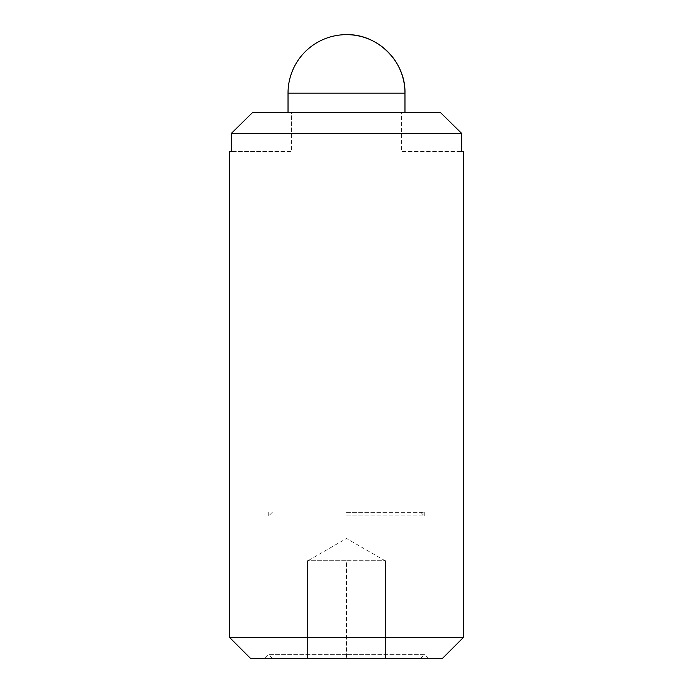 <?xml version="1.0" encoding="UTF-8"?>
<svg xmlns="http://www.w3.org/2000/svg" width="693" height="693" viewBox="0 0 693 693"><rect width="100%" height="100%" fill="white"/><g stroke="black" fill="none" stroke-linecap="round" stroke-linejoin="round"><path stroke-width="0.52" stroke-dasharray="3.46 2.6" d="M420.755 658.35L424.462 654.642L346.5 654.642L424.462 654.642L428.17 658.35L264.839 658.35L346.5 658.35L346.5 560.698L307.519 560.698L385.481 560.698L346.5 560.698L346.5 658.35L307.519 658.35L428.161 658.35M323.631 561.096L330.388 561.096L323.631 561.096M362.612 561.096L369.369 561.096L362.612 561.096M307.519 560.698L307.519 658.35L307.519 560.698M440.523 112.612L401.628 112.612L401.628 151.594L461.807 151.594L401.628 151.594L401.628 112.612L252.477 112.612L401.628 112.612L291.372 112.612L291.372 151.594L229.556 151.594M252.477 112.612L291.372 112.612L291.372 151.594L231.193 151.594L231.193 133.532L461.807 133.532L461.807 151.594L463.444 151.594M385.481 560.698L385.481 658.35L385.481 560.698M346.5 654.642L268.537 654.642L346.5 654.642M250.476 658.35L442.524 658.35M229.556 637.43L463.444 637.43M346.5 515.878L424.263 515.878L346.5 515.878M346.5 512.37L424.263 512.37L346.5 512.37M288.028 93.122L404.972 93.122M385.005 560.706L346.5 538.47L307.995 560.706M272.245 658.35L268.537 654.642L264.83 658.35M404.972 151.594L404.972 112.612M288.028 151.594L288.028 112.612M424.263 515.878L424.263 512.37M268.737 515.878L268.737 512.37M272.236 512.37L268.728 515.869M420.764 512.37L424.272 515.869"/><path stroke-width="1.04" d="M461.807 133.532L440.523 112.612L461.807 133.532L461.807 151.594L463.444 151.594L463.444 637.43L229.556 637.43L229.556 151.594L231.193 151.594L231.193 133.532L252.477 112.612L231.193 133.532L461.807 133.532M404.972 112.612L404.972 93.122A58.472 58.472 0 0 0 346.5 34.65C377.746 33.844 405.777 61.876 404.972 93.122L288.028 93.122L288.028 112.612M440.523 112.612L252.477 112.612M463.444 637.43L442.524 658.35L250.476 658.35L229.556 637.43M346.5 34.65A58.472 58.472 0 0 0 288.028 93.122"/></g></svg>
